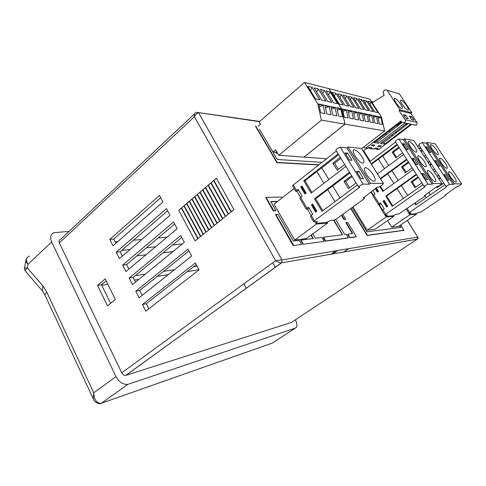 <?xml version="1.0" encoding="UTF-8"?>
<svg xmlns="http://www.w3.org/2000/svg" width="486" height="486" viewBox="0 0 486 486"><rect width="100%" height="100%" fill="white"/><g stroke="black" fill="none" stroke-linecap="round" stroke-linejoin="round"><path stroke-width="0.73" d="M393.563 215.693L393.897 216.234L375.101 229.277L367.149 230.261L352.945 206.933M416.101 213.694L416.417 214.192L398.587 226.361L391.71 227.217L387.603 220.595M400.695 227.533L399.565 225.692M277.032 152.325L272.925 152.003L259.646 129.543M275.483 152.203L276.139 153.23L277.634 153.345M327.145 222.181L327.637 223.013L306.259 238.596L294.692 240.048L274.019 204.217L294.073 188.519M293.386 245.612L301.557 244.306L293.386 245.612L292.973 245.29L275.489 214.502M347.933 234.1L347.733 234.58L349.811 237.775L355.977 236.895M352.301 233.511L345.977 222.959L346.166 222.491M276.905 162.652L277.172 162.439L255.751 126.038L255.496 126.263L276.905 162.652L318.64 164.991M265.781 197.632L273.041 210.626L273.454 210.96L275.422 210.79M270.757 201.781L277.415 201.562M341.385 215.334L343.778 219.308L345.467 219.441M341.652 215.146L344.374 219.399L344.106 219.593L345.686 219.283L342.83 214.283M323.542 237.229L323.336 237.739L325.353 241.165L348.128 237.982M342.344 234.787L333.609 220.128M350.728 208.549L367.088 235.473L403.866 230.364L400.78 224.866M303.009 244.276L323.883 241.384L303.009 244.276L300.7 240.291L300.992 240.078L313.087 238.529L313.081 238.17L312.863 238.559M310.925 235.194L312.79 238.383M332.861 253.892L337.685 250.527M213.864 180.33L216.373 178.192L233.924 209.581L231.342 211.671L213.864 180.33L216.422 178.283M213.591 180.567L211.094 182.693L228.487 213.98L231.057 211.902L213.591 180.567M208.342 185.045L210.821 182.93L228.201 214.205L225.644 216.27L208.342 185.045L210.869 183.015M208.063 185.281L205.602 187.383L222.825 218.554L225.364 216.501L208.063 185.281M202.875 189.71L205.329 187.614L222.539 218.779L220.012 220.82L202.875 189.71L205.371 187.705M202.601 189.941L200.165 192.019L217.224 223.08L219.733 221.051L202.601 189.941M197.468 194.321L199.892 192.249L216.944 223.305L214.448 225.322L197.468 194.321L199.94 192.335M197.201 194.552L194.783 196.605L211.683 227.557L214.168 225.547L197.201 194.552M192.116 198.883L194.515 196.836L211.404 227.776L208.937 229.775L192.116 198.883L194.564 196.921M191.855 199.108L189.467 201.143L206.204 231.98L208.664 229.993L191.855 199.108M186.824 203.397L189.2 201.368L205.93 232.205L203.488 234.179L186.824 203.397L189.248 201.453M186.563 203.622L184.2 205.633L200.785 236.36L203.215 234.398L186.563 203.622M181.594 207.862L183.939 205.857L200.511 236.579L198.094 238.535L181.594 207.862L183.987 205.943M181.333 208.081L178.739 210.298L195.153 240.91L197.826 238.748L181.333 208.081M162.962 202.036L159.463 195.451L109.8 239.44L112.989 245.795L162.962 202.036M122.654 265.052L125.91 271.54L177.153 228.73L173.575 221.999L122.654 265.052L126.585 264.536L174.656 224.034M142.447 304.491L145.806 311.186L199.035 269.894L195.336 262.932L142.447 304.491L146.304 303.701L196.223 264.597M115.334 299.498L107.515 305.87L97.528 285.397L105.201 278.903L115.334 299.498M259.469 121.67L196.684 112.327L195.931 112.558C194.728 113.056 194.224 114.453 194.406 116.743C195.633 114.259 197.055 112.983 198.677 112.928L282.032 259.882L275.641 260.648L194.406 116.743L59.316 242.909L121.755 372.823L275.641 260.648C277.81 262.094 279.717 262.841 281.358 262.883L125.959 375.332L291.381 322.461L417.529 239.003M135.776 291.205L139.105 297.833L191.66 256.019L188.003 249.136L135.776 291.205L139.664 290.507L188.957 250.928M116.19 252.179L119.416 258.601L170.021 215.31L166.479 208.652L116.19 252.179L120.145 251.748L167.627 210.809M184.364 242.295L180.749 235.491L129.179 278.059L132.471 284.614L184.364 242.295M110.614 303.349L101.513 284.766L106.161 280.847M146.304 303.701L148.874 308.804M139.664 290.507L142.137 295.421M126.585 264.536L128.869 269.068M120.145 251.748L122.338 256.098M160.672 197.723L113.773 239.094L115.875 243.267M129.179 278.059L133.091 277.457L181.77 237.411M133.091 277.457L135.466 282.172M272.761 262.744L275.343 267.336M348.656 248.68L343.924 251.961M335.82 250.837L330.978 254.221M115.966 376.577C119.113 382.19 123.11 384.766 127.964 384.311L101.276 403.301C96.793 403.459 94.272 399.966 93.713 392.81L115.966 376.577L51.662 241.979C49.748 237.283 50.544 234.173 54.043 232.636L69.055 231.409M100.742 403.435L272.585 342.982L295.318 328.111L128.693 384.11M295.318 328.111C297.475 326.878 297.487 324.113 295.36 319.824M125.959 375.332L125.759 375.386C124.143 375.544 122.806 374.688 121.755 372.823M59.316 242.909C58.666 241.342 58.934 240.297 60.112 239.78L194.765 113.651M291.703 322.248L291.381 322.461M125.759 375.386L281.655 262.768L282.032 259.882L417.747 237.065L407.365 220.365M94.211 400.768L93.221 398.842L93.713 392.81L46.692 291.958L42.981 286.108L27.319 267.871L24.95 270.538L42.179 290.695L42.981 286.108M25.734 271.449L24.95 270.538L24.373 268.157L27.319 267.871L28.06 264.25C26.463 262.75 25.794 261.28 26.068 259.834L26.991 257.926M29.433 256.061C26.068 257.653 25.612 260.381 28.06 264.25L51.662 241.979M97.528 285.397L101.513 284.766M167.05 237.168L158.102 237.982M141.766 239.477L133.504 240.23M117.691 241.676L115.188 241.907M246.378 288.283L243.911 283.775M121.725 250.393L130.048 249.5M146.517 247.745L155.538 246.785M172.579 244.968L182.371 243.923M136.815 255.915L145.903 254.834M163.071 252.793L172.937 251.614M109.8 239.44L113.773 239.094M178.739 210.298L181.381 208.178M184.2 205.633L186.612 203.707M189.467 201.143L191.897 199.193M194.783 196.605L197.243 194.637M200.165 192.019L202.65 190.026M205.602 187.383L208.111 185.366M211.094 182.693L213.633 180.658M333.979 220.097L342.575 234.756L323.603 237.186L325.638 240.965L348.353 237.824L346.579 234.574L344.428 234.191L335.607 219.459M282.238 197.79L281.601 197.049L266.073 197.401L273.746 210.736L275.629 210.632L275.641 210.28L270.824 201.562L277.7 201.338M277.172 162.439L318.889 164.79M259.481 129.27L277.293 159.493L322.03 162.324M350.983 208.36L367.355 235.291L367.088 235.473M367.355 235.291L404.109 230.2M352.089 207.558L367.021 231.858L400.622 227.393M399.808 225.528L400.871 227.229M352.502 233.165L352.532 233.487L347.982 234.064L348.006 234.392L350.084 237.581L356.202 236.737L356.171 236.415L347.855 222.612L346.214 222.454L352.502 233.165L352.235 233.353M301.557 244.306L299.236 240.303L293.574 241.026L293.167 240.704L278.065 214.49L275.781 214.277L293.684 245.394M312.711 233.894L315.438 238.231L321.945 237.399L324.168 241.178M311.216 234.987L313.081 238.17M300.992 240.078L303.307 244.063M366.894 148.254L363.176 151.116M408.775 213.117L409.826 214.788L391.71 227.217M406.284 209.168L408.762 213.105M416.417 214.192L409.826 214.788M407.213 208.524L409.595 212.303L408.775 213.032L410.974 212.965L409.643 214.308L408.908 213.141L409.643 214.308L416.016 213.743L418.713 212.309L420.773 212.133L445.012 195.931L445.893 195.165L445.595 194.728L445.826 195.056L445.109 195.08L456.658 186.8L459.161 185.889L461.688 183.994L435.219 143.886M385.167 215.158L386.261 216.926L367.149 230.261M370.854 192.079L372.987 195.512M378.758 204.825L382.166 210.317M393.897 216.234L386.261 216.926M382.118 210.651L382.859 209.733L385.671 214.277L384.985 215.177L387.409 214.97L386.084 216.404L385.301 215.146L386.084 216.404L393.46 215.748L396.376 214.205L398.763 214.004L424.436 196.599L425.329 195.791L424.977 195.275M378.892 204.813L379.56 205.894L378.892 204.813M315.086 221.731L316.453 224.052L294.692 240.048M327.637 223.013L316.453 224.052M310.548 216.489L311.24 215.407L314.406 220.772L313.567 221.616L313.847 221.841L317.425 221.531L316.186 223.244L315.286 221.713L316.289 223.414L325.413 222.588L326.993 222.26L330.577 220.389L334.046 220.091L336.452 218.919L363.65 199.157L364.573 198.252L364.002 197.425M353.407 97.631L360.527 108.785L363.905 109.532L356.846 98.482L353.407 97.631M358.401 98.865L365.436 109.872L368.728 110.601L361.742 99.697L358.401 98.865M363.249 100.067L370.217 110.93L373.418 111.634L366.499 100.875L363.249 100.067M367.969 101.24L374.864 111.956L377.98 112.649L371.134 102.024L367.969 101.24M328.925 88.665L369.864 99.114L381.54 117.229L384.645 130.91L345.054 124.167L341.634 108.858L328.876 88.707M341.634 108.858L381.54 117.229M331.981 92.322L339.41 104.113L343.207 104.958L335.832 93.276L331.981 92.322M337.576 93.707L344.92 105.334L348.608 106.148L341.312 94.636L337.576 93.707M343.007 95.056L350.272 106.519L353.851 107.309L346.64 95.955L343.007 95.056M348.28 96.362L355.473 107.667L358.954 108.439L351.815 97.236L348.28 96.362M326.543 158.77L304.072 157.13L345.054 124.167M384.645 130.91L361.706 148.613M363.571 113.773L365.247 121.208L368.595 121.84L366.93 114.471L363.571 113.773M368.449 114.793L370.107 122.126L373.363 122.739L371.717 115.474L368.449 114.793M373.193 115.783L374.834 123.019L377.999 123.614L376.377 116.446L373.193 115.783M377.81 116.749L379.432 123.887L382.512 124.471L380.909 117.393L377.81 116.749M342.587 109.386L344.349 117.272L348.11 117.977L346.36 110.176L342.587 109.386M348.067 110.535L349.805 118.298L353.456 118.985L351.73 111.3L348.067 110.535M353.383 111.646L355.102 119.295L358.644 119.963L356.943 112.388L353.383 111.646M358.547 112.722L360.248 120.267L363.692 120.917L362.003 113.445L358.547 112.722M369.974 104.35L371.134 102.024M365.296 103.263L366.499 100.875M360.497 102.145L361.742 99.697M355.558 100.997L356.846 98.482M378.163 118.292L380.909 117.393M373.558 117.375L376.377 116.446M368.819 116.433L371.717 115.474M363.953 115.468L366.93 114.471M350.479 99.818L351.815 97.236M345.26 98.609L346.64 95.955M339.884 97.37L341.312 94.636M334.35 96.088L335.832 93.276M358.941 114.471L362.003 113.445M353.79 113.451L356.943 112.388M348.486 112.4L351.73 111.3M343.019 111.324L346.36 110.176M307.76 86.326L315.529 98.834L319.818 99.782L312.109 87.401L307.76 86.326M314.078 87.887L321.756 100.213L325.918 101.131L318.294 88.932L314.078 87.887M320.195 89.406L327.795 101.544L331.829 102.437L324.29 90.42L320.195 89.406M326.136 90.876L333.651 102.844L337.563 103.706L330.109 91.86L326.136 90.876M304.485 82.432L328.84 88.646L341.555 108.84L344.981 124.155L303.987 157.124L278.776 155.277L321.386 120.133L317.783 103.852L304.485 82.432L259.105 121.992L260.502 124.355L258.194 126.36M317.783 103.852L341.555 108.84M344.981 124.155L321.386 120.133M318.859 104.429L320.711 112.813L324.958 113.615L323.123 105.322L318.859 104.429M325.049 105.723L326.878 113.973L330.996 114.751L329.18 106.586L325.049 105.723M331.045 106.981L332.855 115.103L336.847 115.856L335.054 107.813L331.045 106.981M336.865 108.196L338.651 116.197L342.527 116.926L340.753 109.004L336.865 108.196M278.776 155.277L275.55 149.816L272.925 152.003M328.572 94.752L330.109 91.86M322.692 93.397L324.29 90.42M316.635 92L318.294 88.932M310.39 90.56L312.109 87.401M337.314 110.194L340.753 109.004M331.507 109.052L335.054 107.813M325.523 107.874L329.18 106.586M319.351 106.659L323.123 105.322M401.679 108.506L401.879 108.536C404.474 108.907 397.821 99.053 395.124 98.506L394.887 98.464C392.263 98.057 399.018 108.056 401.679 108.506M407.681 110.012L407.869 110.043C410.372 110.407 403.823 100.717 401.229 100.201L401.005 100.159C398.477 99.758 405.13 109.587 407.681 110.012M410.998 113.445L411.885 112.764L399.966 109.836L399.055 110.547L410.998 113.445L416.83 122.302C417.371 123.347 417.195 124.282 416.295 125.109L413.683 124.75M363.528 147.203L363.814 147.659L365.855 148.017L400.98 120.996L401.807 122.253L404.522 122.66C405.446 121.804 405.628 120.832 405.069 119.744L399.055 110.547M374.73 148.698L378.685 149.457L376.82 149.275M376.85 149.251L378.053 148.339L375.575 148.054L374.22 149.074L372.586 148.892M368.279 147.938L370.302 148.637L371.668 147.604L369.099 147.307L367.726 148.345L366.067 148.163M382.039 142.295L383.788 142.532L384.754 144.044L380.477 143.485L406.867 123.335M383.788 142.532L408.125 123.596M391.339 135.193L393.053 135.472M395.288 132.174L396.582 132.399M402.645 126.56L407.262 123.42M377.756 146.389L380.216 146.687L381.182 145.952L378.728 145.648L377.756 146.389M374.846 145.168L372.294 144.852L371.31 145.612L373.868 145.922L374.846 145.168M378.685 149.457L411.739 124.349M410.889 124.173L384.754 144.044M404.99 122.946L378.485 143.224L374.044 142.647L401.393 121.628M411.885 112.764L399.425 93.859L385.301 89.758L383.478 91.174L383.059 93.488L384.238 95.305L372.185 102.716M399.966 109.836L387.123 90.22M397.755 93.361L399.425 93.859M405.761 118.365L408.131 118.894L405.731 115.231L403.344 114.678L405.761 118.365M411.648 116.61L409.352 116.075L411.727 119.696L414.005 120.2L411.648 116.61L410.354 117.6M375.623 141.432L377.507 141.681L378.485 143.224M377.507 141.681L402.001 122.502M385.052 134.185L386.892 134.482M389.061 131.105L390.477 131.348M396.527 125.37L397.013 125.467L401.6 121.943M373.266 144.974L373.868 145.922M379.627 145.764L380.216 146.687M404.388 116.269L405.731 115.231M397.013 125.467L396.807 125.151M432.388 149.39C434.593 152.561 436.416 154.354 437.85 154.767C438.828 154.554 438.384 152.944 436.507 149.937C434.314 146.784 432.491 145.004 431.058 144.585C430.08 144.785 430.523 146.383 432.388 149.39M441.355 163.035C443.542 166.182 445.346 167.956 446.762 168.363C447.758 168.138 447.296 166.479 445.364 163.387C443.189 160.259 441.391 158.485 439.976 158.078C438.98 158.284 439.435 159.937 441.355 163.035M450.431 176.837C452.594 179.96 454.374 181.721 455.771 182.122C456.791 181.886 456.311 180.172 454.325 176.989C452.168 173.879 450.394 172.123 448.991 171.722C447.977 171.941 448.457 173.648 450.431 176.837M409.595 212.303L446.683 186.782L446.075 186.63L447.242 185.591L449.629 184.407L422.237 142.574L419.855 143.692L418.914 145.022M433.16 170.197L434.654 169.134M431.112 163.703L429.624 164.766M429.782 161.674L428.3 162.737M414.74 203.312L415.761 204.922L444.884 184.808M415.238 202.972L416.259 204.582M425.183 195.992L426.258 197.674M428.798 192.474L430.329 194.862M441.92 183.629L413.756 140.424L404.395 138.972L433.275 183.52L441.92 183.629L439.362 185.798L436.586 186.77L437.151 187.681L443.773 183.101M440.182 177.603L438.676 178.654M438.84 175.549L437.339 176.606M437.09 176.218L438.591 175.16M435.729 170.78L434.235 171.837M428.02 162.312L429.509 161.243M426.678 156.911L425.201 157.98M420.524 147.489L419.066 148.564M417.668 146.426L419.126 145.344M461.615 183.884L454.191 183.787L427.06 142.489L435.122 143.741M427.06 142.489L426.137 143.17L422.237 142.574M454.191 183.787L453.231 184.443L449.629 184.407M425.73 146.851L429.26 152.239L430.809 152.428L427.291 147.07L425.73 146.851M439.848 166.212L436.288 160.787L434.763 160.647L438.336 166.097L439.848 166.212M448.991 180.16L445.395 174.668L443.906 174.602L447.527 180.118L448.991 180.16M453.231 184.443L426.137 143.17M422.14 149.961L420.676 151.037M419.369 149.032L420.833 147.957M424.175 156.401L425.645 155.332M438.992 179.14L440.498 178.089M444.404 175.361L445.395 174.668M437.825 187.219L437.522 186.752M429.976 165.307L431.459 164.244M435.316 161.486L436.288 160.787M421.058 151.626L422.528 150.557M426.331 147.774L427.291 147.07M410.148 146.414C412.511 149.84 414.515 151.778 416.168 152.227C417.322 152.009 416.909 150.283 414.935 147.058C412.584 143.656 410.579 141.724 408.92 141.268C407.772 141.469 408.179 143.188 410.148 146.414M419.685 161.121C422.024 164.517 424.011 166.437 425.639 166.886C426.817 166.649 426.392 164.869 424.351 161.534C422.024 158.157 420.044 156.249 418.416 155.799C417.231 156.012 417.656 157.786 419.685 161.121M429.345 176.011C431.659 179.383 433.621 181.284 435.225 181.721C436.434 181.478 435.991 179.632 433.883 176.193C431.58 172.84 429.624 170.944 428.02 170.507C426.811 170.732 427.255 172.566 429.345 176.011M385.671 214.277L424.971 186.758L424.248 186.563L425.438 185.47L428.045 184.188L398.872 139.014L396.272 140.217L395.343 141.663M382.859 209.733L384.219 208.773L380.593 202.935L379.238 203.901L378.424 204.685L379.262 204.794L382.494 210.007M372.956 195.87L375.01 193.944L372.871 190.506M380.447 186.223L383.436 191.004M379.858 186.6L382.865 191.417L413.258 169.493M406.958 159.712L387.707 173.721L393.873 183.477M387.707 173.721L380.623 178.921M391.977 170.701L398.131 180.403M408.368 161.899L401.582 166.862L405.318 172.7L412.146 167.761M416.599 174.687L386.595 196.052L385.781 196.077L392.19 206.325L423.014 184.65M386.595 196.052L392.767 205.918M397.08 188.55L403.35 198.476M401.4 185.555L407.669 195.439M418.027 176.904L411.144 181.813L414.923 187.724L421.848 182.839M383.041 201.192L386.686 207.036L387.779 206.258L384.134 200.414L383.041 201.192L383.654 201.161L387.123 206.726M375.235 188.653L377.434 192.189L378.521 191.405L376.292 187.833M385.781 196.077L416.308 174.231M380.35 178.49L406.636 159.201M403.623 154.53L377.458 173.885M397.086 144.366L371.17 163.861M369.737 161.583L395.598 142.058M371.201 191.806L373.309 195.196M436.586 186.77L424.412 195.688L425.232 195.664M404.395 138.972L403.416 139.707L398.872 139.014M433.275 183.52L432.254 184.23L428.045 184.188M402.663 143.637L406.418 149.451L408.228 149.67L404.486 143.892L402.663 143.637M417.845 164.541L414.06 158.685L412.28 158.515L416.089 164.408L417.845 164.541M427.589 179.595L423.756 173.672L422.018 173.587L425.876 179.553L427.589 179.595M432.254 184.23L403.416 139.707M371.462 164.329L378.454 159.074L384.511 168.666M378.454 159.074L382.664 156.024L388.715 165.556M398.83 147.082L392.141 152.1L395.829 157.865L402.56 152.871M382.664 156.024L397.439 144.919M373.066 195.421L370.952 192.006M382.251 210.225L379.56 205.894M380.988 203.567L379.262 204.794M375.66 188.325L377.871 191.873M384.311 200.7L383.654 201.161M415.706 187.177L412.286 181.831L411.144 181.813M412.286 181.831L418.397 177.481M422.601 174.486L423.756 173.672M406.089 172.147L402.754 166.935L401.582 166.862M402.754 166.935L408.781 162.537M412.924 159.517L414.06 158.685M396.588 157.3L393.338 152.227L392.141 152.1M393.338 152.227L399.279 147.78M403.368 144.725L404.486 143.892M355.078 156.146C357.854 160.277 360.418 162.634 362.769 163.205C364.597 162.95 364.336 160.793 361.991 156.741C359.227 152.634 356.669 150.296 354.318 149.718C352.502 149.949 352.751 152.094 355.078 156.146M366.389 174.31C369.129 178.405 371.656 180.731 373.959 181.296C375.848 181.023 375.575 178.775 373.139 174.559C370.417 170.495 367.896 168.18 365.581 167.615C363.71 167.864 363.978 170.094 366.389 174.31M369.396 184.176L370.581 183.307L347.994 147.003L346.852 147.896L369.396 184.176L363.085 184.121L359.78 185.695L358.553 186.946L359.707 187.274L314.406 220.772M336.039 150.417L335.79 150.016L336.944 148.686L340.224 147.191L346.852 147.896M311.24 215.407L312.802 214.247L308.598 207.127L307.049 208.294L306.229 209.162L307.535 209.351L311.149 215.48M299.947 198.488L300.597 197.352L302.128 196.168L297.985 189.157L295.67 191.235L297.013 191.508L300.506 197.425M292.657 186.114L293.277 184.941L336.409 151.012M349.932 172.955L315.712 198.75L322.807 210.669M315.712 198.75L314.509 198.786L321.957 211.301L357.356 185.002M327.74 189.631L334.976 201.629M332.758 185.974L339.987 197.905M351.603 175.671L344.009 181.4L348.432 188.635L356.08 182.936M311.398 205.007L315.621 212.139L316.878 211.203L312.65 204.065L311.398 205.007L312.31 204.97L316.271 211.659M306.137 193.088L301.97 186.053L300.737 187.013L304.898 194.035L306.137 193.088M314.509 198.786L349.483 172.232M345.917 166.443L311.131 193.106L303.793 180.78L305.02 180.798L311.969 192.462M338.165 153.868L303.793 180.78M370.581 183.307L383.436 183.447L361.493 148.479L383.46 183.447M347.994 147.003L361.493 148.479M383.436 183.447L382.616 184.65L380.653 186.083L378.187 187.268L377.015 187.268L363.176 198.069L364.378 198.033M344.969 152.877L349.422 160.07L352.058 160.265L347.624 153.12L344.969 152.877M363.485 178.684L358.984 171.424L356.384 171.315L360.916 178.623L363.485 178.684M305.02 180.798L316.842 171.552L323.925 183.301M316.842 171.552L321.781 167.858L328.846 179.522M340.303 157.336L332.843 163.144L337.199 170.27L344.714 164.493M321.781 167.858L338.657 154.663M298.629 190.251L297.013 191.508M309.181 208.111L307.535 209.351M302.262 186.545L301.666 187.013L305.536 193.543M301.666 187.013L300.737 187.013M312.911 204.509L312.31 204.97M349.598 187.766L345.716 181.43L344.009 181.4M345.716 181.43L352.156 176.57M357.265 172.724L358.984 171.424M338.341 169.389L334.587 163.253L332.843 163.144M334.587 163.253L340.917 158.333M345.935 154.439L347.624 153.12M417.845 237.053C418.27 237.818 418.136 238.486 417.438 239.063L281.534 262.865L417.346 239.124L417.747 237.065L407.292 220.413M370.156 161.261L363.589 150.8M271.765 343.274L272.585 342.982M45.18 295.512L44.815 294.735L46.692 291.958M43.412 292.262L42.179 290.695L44.815 294.735L94.181 400.725C96.769 403.368 99.132 404.224 101.276 403.301L127.964 384.311M101.774 285.294L107.868 284.316M134.403 280.07L138.941 279.341M157.215 276.419L168.241 274.651M187.286 271.601L198.95 269.73M135.248 275.677L145.32 274.14M163.509 271.358L174.48 269.681M193.428 266.79L197.091 266.231M370.454 148.534L374.372 148.971M365.855 148.017L367.878 148.242M373.424 101.957L371.365 101.446M416.83 122.302L405.069 119.744M373.661 194.922L379.238 203.901M300.597 197.352L307.049 208.294M293.277 184.941L296.466 190.342M363.085 184.121L340.224 147.191M259.743 121.433L198.416 112.576M370.229 161.212L363.656 150.745M26.001 260.168L24.373 268.151M416.083 125.248L404.303 122.806M376.699 149.354L378.539 149.554M370.302 148.637L374.22 149.074M365.697 148.121L367.726 148.345M400.525 100.535L401.005 100.159M394.377 98.865L394.887 98.464M446.075 186.63L418.78 144.81M406.32 209.144L408.775 213.032M448.481 172.087L448.991 171.722M439.466 158.442L439.976 158.078M430.553 144.956L431.058 144.585M424.248 186.563L395.179 141.408M372.859 195.712L378.424 204.685M424.989 195.263L425.25 195.664M382.032 210.505L384.839 215.037M427.364 170.969L428.02 170.507M417.772 156.267L418.416 155.799M408.289 141.742L408.92 141.268M358.553 186.946L335.79 150.016M310.414 216.264L313.567 221.616M299.795 198.233L306.229 209.162M292.493 185.84L295.67 191.235M364.044 197.395L364.439 198.039M364.378 168.527L365.581 167.615M353.134 150.636L354.318 149.718"/></g></svg>
